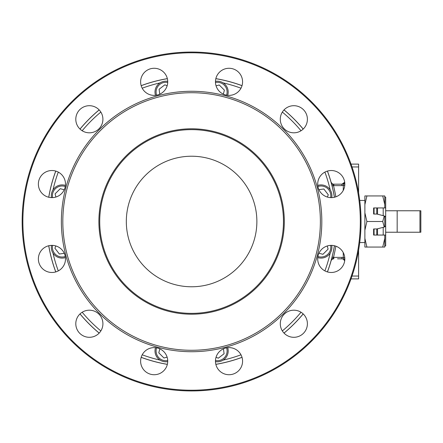 <?xml version="1.0" encoding="UTF-8"?>
<svg xmlns="http://www.w3.org/2000/svg" width="443" height="443" viewBox="0 0 443 443"><rect width="100%" height="100%" fill="white"/><g stroke="black" fill="none" stroke-linecap="round" stroke-linejoin="round"><path stroke-width="0.66" d="M305.581 330.522A13.556 13.556 0 0 1 284.029 333.103A144.911 144.911 0 0 0 303.195 313.937M82.575 335.484A13.556 13.556 0 0 1 79.995 313.937A144.911 144.911 0 0 0 99.16 333.103M77.614 112.478A13.556 13.556 0 0 1 99.16 109.897A144.911 144.911 0 0 0 79.995 129.063M330.628 245.383A9.763 9.763 0 0 1 317.924 256.497M317.775 257.588A10.842 10.842 0 0 0 331.729 245.378A142.153 142.153 0 0 1 331.729 245.383M334.421 197.262A144.867 144.867 0 0 0 334.404 197.163A144.867 144.867 0 0 0 327.405 171.081M303.162 129.096A144.867 144.867 0 0 0 284.002 109.93M242.016 85.693A144.867 144.867 0 0 0 215.835 78.677M167.354 78.677A144.867 144.867 0 0 0 141.179 85.693M99.193 109.93A144.867 144.867 0 0 0 80.028 129.096M55.79 171.081A144.867 144.867 0 0 0 48.774 197.262M48.774 245.738A144.867 144.867 0 0 0 55.79 271.919M80.028 313.904A144.867 144.867 0 0 0 99.193 333.07M141.179 357.307A144.867 144.867 0 0 0 167.354 364.323M215.835 364.323A144.867 144.867 0 0 0 242.016 357.307M284.002 333.07A144.867 144.867 0 0 0 303.162 313.904M327.405 271.919A144.867 144.867 0 0 0 334.421 245.738M48.73 197.251A144.911 144.911 0 0 1 55.746 171.07M141.167 85.649A144.911 144.911 0 0 1 167.343 78.632M215.846 78.632A144.911 144.911 0 0 1 242.028 85.649M284.029 109.897A144.911 144.911 0 0 1 303.195 129.063M327.449 171.07A144.911 144.911 0 0 1 334.465 197.251M334.465 245.749A144.911 144.911 0 0 1 327.449 271.93M242.028 357.351A144.911 144.911 0 0 1 215.846 364.367M167.343 364.367A144.911 144.911 0 0 1 141.167 357.351M55.746 271.93A144.911 144.911 0 0 1 48.73 245.749M337.538 258.823L341.952 258.823L337.538 258.823M331.037 182.073L332.084 185.966L333.485 185.611L331.037 182.073A2.891 2.891 0 0 0 333.823 184.177A2.891 2.891 0 0 1 331.037 182.073L331.043 182.079M331.142 260.562L333.485 257.389A146.356 146.356 0 0 0 335.86 246.17M343.126 259.072L341.952 258.823A2.891 2.891 0 0 1 344.693 260.783L343.231 259.122M282.102 316.966A13.556 13.556 0 0 1 305.581 316.966A13.556 13.556 0 0 1 293.842 337.3A13.556 13.556 0 0 1 282.102 316.966M222.242 349.427A13.556 13.556 0 0 1 242.576 361.167A13.556 13.556 0 0 1 222.242 372.906A13.556 13.556 0 0 1 222.242 349.427M154.175 347.611A13.556 13.556 0 0 1 165.915 367.945A13.556 13.556 0 0 1 142.436 367.945A13.556 13.556 0 0 1 154.175 347.611M96.131 312.005A13.556 13.556 0 0 1 96.131 335.484A13.556 13.556 0 0 1 75.797 323.744A13.556 13.556 0 0 1 96.131 312.005M63.67 252.145A13.556 13.556 0 0 1 51.931 272.478A13.556 13.556 0 0 1 40.191 252.145A13.556 13.556 0 0 1 63.67 252.145M65.486 184.078A13.556 13.556 0 0 1 45.153 195.817A13.556 13.556 0 0 1 45.153 172.338A13.556 13.556 0 0 1 65.486 184.078M101.093 126.033A13.556 13.556 0 0 1 77.614 126.033A13.556 13.556 0 0 1 89.353 105.7A13.556 13.556 0 0 1 101.093 126.033M160.953 93.573A13.556 13.556 0 0 1 140.619 81.833A13.556 13.556 0 0 1 160.953 70.094A13.556 13.556 0 0 1 160.953 93.573M229.02 95.389A13.556 13.556 0 0 1 217.28 75.055A13.556 13.556 0 0 1 240.759 75.055A13.556 13.556 0 0 1 229.02 95.389M287.064 130.995A13.556 13.556 0 0 1 287.064 107.516A13.556 13.556 0 0 1 307.398 119.256A13.556 13.556 0 0 1 287.064 130.995M319.525 190.855A13.556 13.556 0 0 1 331.264 170.522A13.556 13.556 0 0 1 343.004 190.855A13.556 13.556 0 0 1 319.525 190.855M317.709 258.922A13.556 13.556 0 0 1 338.042 247.183A13.556 13.556 0 0 1 338.042 270.662A13.556 13.556 0 0 1 317.709 258.922M343.236 252.571L343.325 257.599L344.704 260.694M344.776 257.865L344.809 259.509M341.952 258.823L341.952 257.377A4.336 4.336 0 0 1 343.325 257.599L344.754 257.577M332.084 257.034L333.485 257.389A4.336 4.336 0 0 1 333.823 257.377L333.823 258.823A2.891 2.891 0 0 0 331.037 260.927M327.255 245.976L328.102 249.138L322.936 254.304L318.96 253.241M283.465 221.5A91.873 91.873 0 0 0 145.658 141.937A91.873 91.873 0 0 0 145.658 301.063A91.873 91.873 0 0 0 283.465 221.5M256.874 221.5A65.282 65.282 0 0 0 158.954 164.968A65.282 65.282 0 0 0 158.954 278.032A65.282 65.282 0 0 0 256.874 221.5M284.306 221.5A92.709 92.709 0 0 1 145.243 301.788A92.709 92.709 0 0 1 145.243 141.212A92.709 92.709 0 0 1 284.306 221.5M358.603 192.849L358.603 164.115L351.028 164.115M351.028 278.885L358.603 278.885L358.603 250.151M344.809 183.491L344.776 185.135M344.754 185.423L343.325 185.401L343.236 190.429M344.704 182.306L343.325 185.401A4.336 4.336 0 0 1 341.952 185.623L341.952 184.177L333.823 184.177L333.823 185.623L341.952 185.623M344.693 182.217A2.891 2.891 0 0 1 341.952 184.177L344.693 182.217M384.762 245.898L385.681 245.898L385.681 216.522L383.201 215.663A6.102 5.681 -90 0 0 382.874 215.569L376.927 214.047L373.621 214.047L373.621 207.944L385.681 207.944L385.681 197.102L384.762 197.102M385.681 235.056L373.621 235.056L373.621 228.953L376.927 228.953L382.874 227.431A6.102 5.681 -90 0 0 383.201 227.337L385.681 226.478L385.681 232.232L397.172 232.232L397.172 210.768L385.681 210.768M376.749 228.953L377.713 228.809M376.927 228.953L377.53 228.809L377.53 235.056M385.681 226.478L384.762 226.478L384.762 216.522L385.681 216.522L385.681 207.944M384.762 238.4L384.762 247.061L382.735 247.061L384.762 238.4L384.762 235.056M384.762 207.944L384.762 204.6L382.735 195.939L384.762 195.939L384.762 204.6M384.762 216.522L383.533 215.663M383.533 227.337L384.762 226.478M374.064 214.047L374.064 207.944M374.064 235.056L374.064 228.953M377.53 207.944L377.53 214.19L376.927 214.047M377.713 214.19L376.749 214.047M397.172 232.232L420.85 232.232L420.85 210.768L397.172 210.768M364.882 247.061L364.882 238.4L366.915 247.061L364.882 247.061M364.882 230.166L364.882 212.834L366.915 221.5L364.882 230.166L364.882 238.4M364.882 204.6L364.882 195.939L366.915 195.939L364.882 204.6L364.882 212.834M384.253 227.06L382.735 221.5L384.253 215.94M382.735 247.061L366.915 247.061M382.735 221.5L366.915 221.5M382.735 195.939L366.915 195.939M419.947 210.768L419.947 232.232M318.905 189.654L323.844 189L328.291 194.798L327.355 197.057M317.924 186.503A9.763 9.763 0 0 1 330.628 197.617M331.729 197.617A142.153 142.153 0 0 1 331.729 197.622A10.842 10.842 0 0 0 317.775 185.412M223.444 348.813L224.092 353.747L218.299 358.193L216.04 357.257M226.594 347.833A9.763 9.763 0 0 1 215.481 360.53M215.475 361.632A142.153 142.153 0 0 1 215.47 361.632A10.842 10.842 0 0 0 227.685 347.677M167.122 357.158L163.954 358.005L158.793 352.844L159.857 348.862M167.714 360.53A9.763 9.763 0 0 1 156.6 347.833M155.51 347.677A10.842 10.842 0 0 0 167.72 361.632A10.842 10.842 0 0 1 167.714 361.632A142.153 142.153 0 0 0 167.72 361.632M64.285 253.346L59.351 254L54.904 248.202L55.84 245.943M65.265 256.497A9.763 9.763 0 0 1 52.567 245.383M51.46 245.383A142.153 142.153 0 0 1 51.46 245.378A10.842 10.842 0 0 0 65.42 257.588M55.94 197.024L55.087 193.862L60.254 188.696L64.235 189.759M52.567 197.617A9.763 9.763 0 0 1 65.265 186.503M65.42 185.412A10.842 10.842 0 0 0 51.466 197.622A142.153 142.153 0 0 1 51.46 197.617M159.746 94.187L159.098 89.253L164.896 84.807L167.149 85.743M156.6 95.167A9.763 9.763 0 0 1 167.714 82.47M167.714 81.368A142.153 142.153 0 0 1 167.72 81.368A10.842 10.842 0 0 0 155.51 95.323M216.068 85.842L219.235 84.995L224.402 90.156L223.333 94.137M215.481 82.47A9.763 9.763 0 0 1 226.594 95.167M227.685 95.323A10.842 10.842 0 0 0 215.47 81.368A142.153 142.153 0 0 1 215.475 81.368M22.875 221.5A168.722 168.722 0 0 1 275.956 75.382A168.722 168.722 0 0 1 275.956 367.618A168.722 168.722 0 0 1 22.875 221.5M62.817 221.5A128.78 128.78 0 0 0 255.988 333.025A128.78 128.78 0 0 0 255.988 109.975A128.78 128.78 0 0 0 62.817 221.5M22.15 221.5A169.447 169.447 0 0 0 276.321 368.244A169.447 169.447 0 0 0 276.321 74.756A169.447 169.447 0 0 0 22.15 221.5M330.201 253.064A142.153 142.153 0 0 1 324.896 270.889M301.019 312.243A142.153 142.153 0 0 1 282.341 330.921M240.986 354.799A142.153 142.153 0 0 1 223.161 360.104M160.034 360.104A142.153 142.153 0 0 1 142.209 354.799M100.849 330.921A142.153 142.153 0 0 1 82.177 312.243M58.299 270.889A142.153 142.153 0 0 1 52.988 253.064M52.988 189.936A142.153 142.153 0 0 1 58.299 172.111M82.177 130.757A142.153 142.153 0 0 1 100.849 112.079M142.209 88.201A142.153 142.153 0 0 1 160.034 82.896M223.161 82.896A142.153 142.153 0 0 1 240.986 88.201M282.341 112.079A142.153 142.153 0 0 1 301.019 130.757M324.896 172.111A142.153 142.153 0 0 1 330.201 189.936M335.86 196.83A146.356 146.356 0 0 0 333.485 185.611A4.336 4.336 0 0 0 333.823 185.623M341.952 257.377L333.823 257.377M358.603 276.044L352.024 276.044M352.024 166.956L358.603 166.956M383.201 215.663L383.201 207.944M383.201 235.056L383.201 227.337M376.766 214.047L376.766 207.944M376.766 235.056L376.766 228.953M61.372 221.5A130.225 130.225 0 0 0 256.707 334.277A130.225 130.225 0 0 0 256.707 108.723A130.225 130.225 0 0 0 61.372 221.5M359.733 242.548L364.882 242.548M359.733 200.452L364.882 200.452"/></g></svg>
